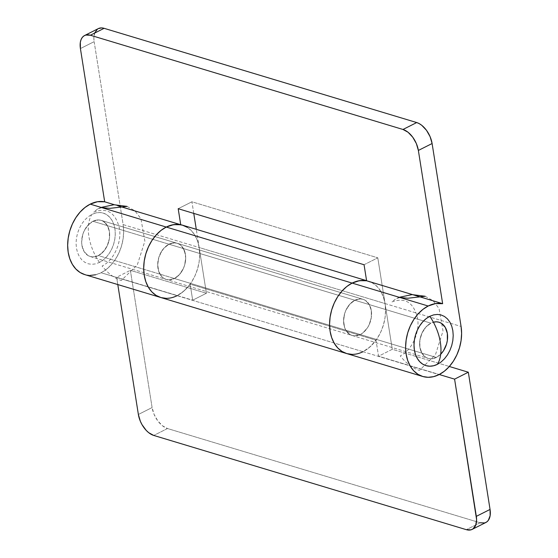 <?xml version="1.0" encoding="UTF-8"?>
<svg xmlns="http://www.w3.org/2000/svg" width="558" height="558" viewBox="0 0 558 558"><rect width="100%" height="100%" fill="white"/><g stroke="black" fill="none" stroke-linecap="round" stroke-linejoin="round"><path stroke-width="0.42" stroke-dasharray="2.79 2.09" d="M360.287 334.549A18.888 13.469 106.8 0 0 371.502 315.807A18.888 13.469 106.8 0 0 363.021 299.311A18.888 13.469 106.8 0 0 354.853 300.239L430.895 323.166A18.888 13.469 -73.2 0 1 433.392 322.203A18.888 13.469 -73.2 0 0 430.895 323.166L425.845 327.121L421.981 333.077L419.881 340.143L419.874 347.236L421.96 353.27L423.696 355.599L425.817 357.336L428.237 358.424L430.867 358.808L433.594 358.487L436.328 357.469L360.287 334.549L436.328 357.469L440.715 354.218A18.888 13.469 -73.2 0 1 436.328 357.469A18.888 13.469 -73.2 0 1 428.16 358.396A18.888 13.469 -73.2 0 1 419.686 341.901A18.888 13.469 -73.2 0 1 430.895 323.166L354.853 300.239A18.888 13.469 106.8 0 0 343.644 318.981A18.888 13.469 106.8 0 0 352.119 335.477A18.888 13.469 106.8 0 0 360.287 334.549L354.825 335.888L352.203 335.498L349.782 334.416L345.918 330.35L344.628 327.525L343.568 320.829L344.642 313.617L345.939 310.157L349.803 304.194L354.853 300.239L360.315 298.9L362.944 299.29L365.364 300.371L369.222 304.438L371.307 310.478L371.3 317.565L369.208 324.63L367.464 327.811L362.916 332.868L360.287 334.549L98.375 255.585A18.888 13.469 106.8 0 0 109.584 236.85A18.888 13.469 106.8 0 0 101.11 220.354A18.888 13.469 106.8 0 0 92.942 221.282L168.983 244.209A18.888 13.469 -73.2 0 1 177.151 243.281A18.888 13.469 -73.2 0 1 185.626 259.777A18.888 13.469 -73.2 0 1 174.417 278.512A18.888 13.469 -73.2 0 1 166.249 279.439A18.888 13.469 -73.2 0 1 157.768 262.944A18.888 13.469 -73.2 0 1 168.983 244.209L92.942 221.282A18.888 13.469 106.8 0 0 81.733 240.024A18.888 13.469 106.8 0 0 90.208 256.52A18.888 13.469 106.8 0 0 98.375 255.585L174.417 278.512L179.467 274.557L183.331 268.593L184.628 265.134L185.695 257.922L185.43 254.441L183.345 248.408L181.608 246.078L179.488 244.341L177.067 243.253L174.445 242.863L168.983 244.209L163.933 248.164L161.806 250.94L158.765 257.58L157.698 264.799L158.758 271.488L161.785 276.642L163.906 278.379L166.326 279.46L168.948 279.851L174.417 278.512A18.888 13.469 106.8 0 0 185.626 259.777A18.888 13.469 106.8 0 0 177.151 243.281A18.888 13.469 106.8 0 0 168.983 244.209L354.853 300.239A18.888 13.469 -73.2 0 1 363.021 299.311A18.888 13.469 -73.2 0 1 371.502 315.807A18.888 13.469 -73.2 0 1 360.287 334.549A18.888 13.469 -73.2 0 1 352.119 335.477A18.888 13.469 -73.2 0 1 343.644 318.981A18.888 13.469 -73.2 0 1 354.853 300.239L168.983 244.209A18.888 13.469 106.8 0 0 157.768 262.944A18.888 13.469 106.8 0 0 166.249 279.439A18.888 13.469 106.8 0 0 174.417 278.512L360.287 334.549L362.916 332.868L367.464 327.811L369.208 324.63L371.3 317.565L371.307 310.478L369.222 304.438L365.364 300.371L362.944 299.29L360.315 298.9L354.853 300.239L349.803 304.194L345.939 310.157L344.642 313.617L343.568 320.829L344.628 327.525L345.918 330.35L349.782 334.416L352.203 335.498L354.825 335.888L360.287 334.549M363.007 351.7L439.041 374.62L363.007 351.7A37.77 26.937 106.8 0 0 385.041 303.559L461.082 326.479L385.041 303.559L377.794 257.817L385.041 303.559L199.164 247.522A37.77 26.937 -73.2 0 1 177.13 295.663L101.089 272.736L177.13 295.663L171.669 297.7L166.207 298.349L171.669 297.7L177.13 295.663L363.007 351.7L368.259 348.338L373.1 343.791L377.348 338.232L380.835 331.87L383.43 324.951L385.027 317.739L385.571 310.52L385.041 303.559L199.164 247.522L196.283 229.324L199.164 247.522L199.701 254.483L199.157 261.702L197.553 268.914L194.965 275.833L191.478 282.195L187.23 287.761L182.382 292.301L177.13 295.663A37.77 26.937 106.8 0 0 190.139 284.148L376.008 340.185A37.77 26.937 -73.2 0 1 363.007 351.7L177.13 295.663L184.056 290.913L190.139 284.148L376.008 340.185L378.547 356.213L439.251 374.516L378.547 356.213L392.288 349.294L385.041 303.559L392.288 349.294L449.336 366.494L392.288 349.294L378.547 356.213L376.008 340.185L369.926 346.95L363.007 351.7L357.538 353.737L363.007 351.7A37.77 26.937 106.8 0 1 346.671 353.556M84.753 274.599A37.77 26.937 106.8 0 0 101.089 272.736A37.77 26.937 106.8 0 0 123.13 224.602L199.164 247.522A37.77 26.937 106.8 0 0 182.599 225.195M117.808 205.762L114.334 204.716L117.808 205.762M94.776 32.762L93.863 38.376L94.149 41.648L80.415 48.567L94.149 41.648L123.13 224.602L123.66 231.556L123.116 238.782L121.518 245.987L118.924 252.907L115.436 259.275L111.188 264.834L106.348 269.381L101.089 272.736L95.627 274.78M90.166 275.422L84.767 274.606M98.375 255.585L103.425 251.637L107.289 245.673L109.389 238.608L109.661 234.995L109.396 231.521L107.31 225.481L103.446 221.414L101.033 220.333L98.403 219.943L92.942 221.282L87.892 225.237L84.028 231.2L82.73 234.66L81.656 241.872L81.921 245.353L84.007 251.393L87.864 255.452L90.284 256.541L92.914 256.931L98.375 255.585A18.888 13.469 106.8 0 0 109.584 236.85A18.888 13.469 106.8 0 0 101.11 220.354A18.888 13.469 106.8 0 0 92.942 221.282L430.895 323.166L433.629 322.147L430.895 323.166L92.942 221.282A18.888 13.469 106.8 0 0 81.733 240.024A18.888 13.469 106.8 0 0 90.208 256.52A18.888 13.469 106.8 0 0 98.375 255.585L436.328 357.469L98.375 255.585L101.005 253.911L105.546 248.854L107.289 245.673L109.389 238.608L109.396 231.521L107.31 225.481L103.446 221.414L101.033 220.333L98.403 219.943L92.942 221.282L87.892 225.237L84.028 231.2L82.73 234.66L81.656 241.872L81.921 245.353L84.007 251.393L87.864 255.452L90.284 256.541L92.914 256.931L98.375 255.585M98.327 28.604A18.888 10.958 -116.7 0 0 94.149 41.648L123.13 224.602L199.164 247.522L206.411 293.264L130.37 270.337L152.104 407.556L138.37 414.475L152.104 407.556L154.113 414.406L157.74 420.802L162.441 425.761L167.498 428.53L480.103 522.769L167.498 428.53L153.757 435.442L167.498 428.53A18.888 10.958 -116.7 0 1 152.104 407.556L130.37 270.337L206.411 293.264L192.677 300.183L190.139 284.148L192.677 300.183L116.636 277.256L130.37 270.337L116.636 277.256L192.677 300.183L206.411 293.264L199.164 247.522L197.581 241.098L195 235.448L191.52 230.796L187.279 227.322M193.766 213.4L191.924 201.787L377.794 257.817L191.924 201.787L178.19 208.706L191.924 201.787L193.766 213.4M98.285 28.625L97.524 29.086M364.06 264.736L377.794 257.817L364.06 264.736M160.809 297.526L160.809 297.526A37.77 26.937 106.8 0 0 177.13 295.663M352.077 354.379L357.538 353.737L352.077 354.379L346.825 353.605M366.599 280.765A37.77 26.937 -73.2 0 1 368.475 281.232A37.77 26.937 -73.2 0 1 385.041 303.559L383.451 297.135L380.87 291.485L377.396 286.833L373.156 283.352L366.599 280.765M117.794 284.559L116.636 277.256L117.794 284.559M480.103 522.769L466.362 529.682L480.103 522.769A18.888 10.958 -116.7 0 0 485.879 522.483M160.955 297.567L166.207 298.349M168.983 244.209L174.445 242.863L177.067 243.253L179.488 244.341L181.608 246.078L184.635 251.226L185.695 257.922L184.628 265.134L183.331 268.593L179.467 274.557L174.417 278.512L168.948 279.851L166.326 279.46L163.906 278.379L161.785 276.642L158.758 271.488L157.698 264.799L158.765 257.58L160.062 254.12L163.933 248.164L168.983 244.209M440.715 354.218A18.888 13.469 -73.2 0 1 436.328 357.469L430.867 358.808L428.237 358.424L425.817 357.336L421.96 353.27L419.874 347.236L419.881 340.143L421.981 333.077L425.845 327.121L430.895 323.166A18.888 13.469 -73.2 0 0 419.686 341.901A18.888 13.469 -73.2 0 0 428.16 358.396A18.888 13.469 -73.2 0 0 436.328 357.469L440.715 354.218M101.849 207.639L97.692 208.95L93.556 212.145C106.913 207.144 115.527 212.5 119.398 228.222C121.979 242.472 113.679 260.593 102.093 266.033C108.126 273.553 114.523 278.386 121.281 280.528L137.345 264.806L144.871 241.105L140.923 218.708L134.952 210.861L127.036 206.39M99.463 262.448A39.737 23.066 63.3 0 1 88.896 236.397A39.737 23.066 63.3 0 1 91.854 214.425A26.442 18.86 -73.2 0 1 114.885 228.752A26.442 18.86 -73.2 0 1 99.463 262.448L95.634 263.878L91.812 264.325L88.136 263.781L84.753 262.267L81.782 259.833L79.348 256.575L77.541 252.621L76.432 248.122L76.055 243.253L76.439 238.196L77.555 233.146L79.369 228.306L81.81 223.849L84.788 219.957L88.178 216.776L91.854 214.425L95.676 212.996L99.505 212.542L103.181 213.086L106.564 214.607L109.535 217.041L111.97 220.298L113.776 224.253L114.885 228.752L115.262 233.621L114.878 238.678L113.762 243.727L111.942 248.568L109.501 253.018L106.529 256.917L103.139 260.098L99.463 262.448M425.175 296.27L433.092 300.741L439.055 308.588L443.01 330.985L435.477 354.686L419.421 370.407C412.662 368.266 406.266 363.432 400.225 355.906C411.818 350.473 420.111 332.345 417.537 318.102C413.666 302.38 405.052 297.023 391.695 302.024L395.831 298.823L399.981 297.512M363.021 299.311L101.11 220.354L363.021 299.311M90.208 256.52L428.16 358.396L90.208 256.52M368.475 281.232L366.585 280.66M97.692 208.95L101.124 207.416M399.263 297.295L395.831 298.823"/><path stroke-width="0.84" d="M433.392 322.203A18.888 13.469 -73.2 0 1 439.062 322.238A18.888 13.469 -73.2 0 1 447.579 335.665A18.888 13.469 -73.2 0 1 440.715 354.218L443.498 350.738L446.54 344.091L447.342 340.492L447.349 333.398L445.263 327.365L441.399 323.298L438.986 322.21L436.356 321.827L433.392 322.203A18.888 13.469 -73.2 0 1 439.062 322.238A18.888 13.469 -73.2 0 1 447.579 335.665A18.888 13.469 -73.2 0 1 440.715 354.218L443.498 350.738L446.54 344.091L447.342 340.492L447.349 333.398L445.263 327.365L441.399 323.298L438.986 322.21L436.356 321.827L433.392 322.203M177.13 295.663A37.77 26.937 -73.2 0 1 160.795 297.519A37.77 26.937 -73.2 0 1 143.838 264.527A37.77 26.937 -73.2 0 1 166.263 227.057L90.222 204.13L97.517 201.717L104.688 201.808L114.334 204.716L104.688 201.808L80.415 48.567L80.338 42.289L81.043 39.681L82.207 37.553L83.791 36.005L85.73 35.077L90.375 35.231L402.981 129.47L408.038 132.239L412.739 137.198L416.366 143.594L418.367 150.444L432.101 143.525L461.082 326.479A37.77 26.937 -73.2 0 1 439.041 374.62L433.58 376.664L428.119 377.306L422.866 376.524L418.026 374.355L413.792 370.882L410.311 366.229L407.731 360.58L406.14 354.156L405.61 347.195L406.154 339.968L407.752 332.763L410.346 325.844L413.834 319.483L418.082 313.917L422.922 309.369L428.174 306.014L435.47 303.601L442.64 303.691L418.367 150.444L432.101 143.525L461.082 326.479L461.612 333.44L461.068 340.659L459.471 347.871L456.876 354.79L453.389 361.152L449.141 366.718L444.301 371.265L439.041 374.62A37.77 26.937 -73.2 0 1 422.706 376.476A37.77 26.937 -73.2 0 1 405.757 343.484A37.77 26.937 -73.2 0 1 428.174 306.014L352.14 283.087A37.77 26.937 106.8 0 0 329.715 320.564A37.77 26.937 106.8 0 0 346.671 353.556A37.77 26.937 -73.2 0 1 329.715 320.564A37.77 26.937 -73.2 0 1 352.14 283.087L428.174 306.014A37.77 26.937 -73.2 0 1 442.64 303.691L366.599 280.765A37.77 26.937 106.8 0 0 352.14 283.087L346.881 286.449L342.04 290.997L337.792 296.556L334.305 302.917L331.71 309.836L330.113 317.049L329.569 324.268L330.099 331.229L331.689 337.653L334.27 343.303L337.75 347.955L341.991 351.435L346.825 353.605L352.077 354.379M84.914 274.648L80.073 272.478L75.839 268.998L72.359 264.346L69.778 258.696L68.188 252.272L67.657 245.311L68.202 238.092L69.799 230.879L72.394 223.96L75.881 217.599L80.129 212.04L84.969 207.492L90.222 204.13A37.77 26.937 106.8 0 0 67.804 241.607A37.77 26.937 106.8 0 0 84.753 274.599L160.795 297.519A37.77 26.937 106.8 0 1 143.838 264.527A37.77 26.937 106.8 0 1 166.263 227.057A37.77 26.937 -73.2 0 1 180.729 224.734L117.808 205.762L180.722 224.734L178.19 208.706L180.729 224.734L173.559 224.644L166.263 227.057L352.14 283.087L166.263 227.057L161.011 230.412L166.263 227.057L90.222 204.13A37.77 26.937 106.8 0 1 104.688 201.808L80.415 48.567A18.888 10.958 63.3 0 1 84.593 35.517A18.888 10.958 63.3 0 1 90.375 35.231L104.109 28.319L416.714 122.558L402.981 129.47L90.375 35.231L104.109 28.319L101.689 27.9L98.285 28.625M95.627 274.78L90.166 275.422M84.593 35.517L98.327 28.604A18.888 10.958 -116.7 0 1 104.109 28.319L416.714 122.558A18.888 10.958 -116.7 0 1 432.101 143.525L430.099 136.675L426.472 130.279L421.771 125.32L419.239 123.632L416.714 122.558L402.981 129.47A18.888 10.958 63.3 0 1 418.367 150.444L442.64 303.691L366.599 280.765L364.06 264.736L178.19 208.706L364.06 264.736L366.599 280.765L359.436 280.681L352.14 283.087A37.77 26.937 -73.2 0 1 366.599 280.765L363.063 280.409L357.601 281.051L352.14 283.087L346.881 286.449L342.04 290.997L337.792 296.556L334.305 302.917L331.71 309.836L330.113 317.049L329.569 324.268L330.099 331.229L331.689 337.653L334.27 343.303L337.75 347.955L341.991 351.435L346.825 353.605M196.283 229.324L193.766 213.4L196.283 229.324M97.524 29.086L94.776 32.762M166.207 298.349L160.955 297.567L156.114 295.398L151.874 291.918L148.4 287.272L145.812 281.623L144.229 275.192L143.692 268.238L144.236 261.011L145.84 253.806L148.428 246.887L151.916 240.526L156.163 234.96L161.011 230.412L156.163 234.96L151.916 240.526L148.428 246.887L145.84 253.806L144.236 261.011L143.692 268.238L144.229 275.192L145.812 281.623L148.4 287.272L151.874 291.918L156.114 295.398L160.955 297.567M363.007 351.7A37.77 26.937 -73.2 0 1 346.671 353.556L160.795 297.519M366.585 280.66L182.599 225.195A37.77 26.937 106.8 0 0 166.263 227.057L171.725 225.014L177.193 224.372L182.438 225.153L187.279 227.322M138.37 414.475L117.794 284.559L138.37 414.475L140.372 421.325L142.018 424.645L146.259 430.434L148.7 432.68L153.757 435.442L466.362 529.682L153.757 435.442A18.888 10.958 63.3 0 1 138.37 414.475M454.589 379.14L468.322 372.221L490.057 509.433L476.323 516.352L454.589 379.14L476.609 519.624L475.695 525.238L472.947 528.914L471.008 529.842L466.362 529.682A18.888 10.958 63.3 0 0 472.145 529.396L485.879 522.483A18.888 10.958 -116.7 0 0 490.057 509.433L468.322 372.221L449.336 366.494L468.322 372.221L454.589 379.14L439.251 374.516L454.589 379.14M480.103 522.769L484.742 522.923L486.681 521.995L488.264 520.447L490.133 515.711L490.057 509.433L476.323 516.352A18.888 10.958 63.3 0 1 472.145 529.396M429.806 316.302A26.442 18.86 106.8 0 0 414.385 349.999A26.442 18.86 106.8 0 0 437.416 364.332A39.737 23.066 -116.7 0 0 440.367 342.354A39.737 23.066 -116.7 0 0 429.806 316.302L426.131 318.653L422.741 321.84L419.762 325.733L417.321 330.183L415.508 335.03L414.392 340.073L414.008 345.13L414.385 349.999L415.494 354.497L417.3 358.452L419.735 361.71L422.706 364.144L426.089 365.664L429.765 366.208L433.587 365.755L437.416 364.332L441.092 361.982L444.482 358.794L447.453 354.902L449.894 350.445L451.715 345.604L452.831 340.561L453.215 335.504L452.838 330.629L451.729 326.137L449.922 322.182L447.488 318.925L444.517 316.491L441.134 314.97L437.458 314.426L433.629 314.879L429.806 316.302M101.124 207.416L113.972 204.73L127.036 206.39L109.849 208.35L101.849 207.639M399.981 297.512L407.989 298.223L425.175 296.27L412.111 294.61L399.263 297.295M422.706 376.476L346.671 353.556"/></g></svg>
